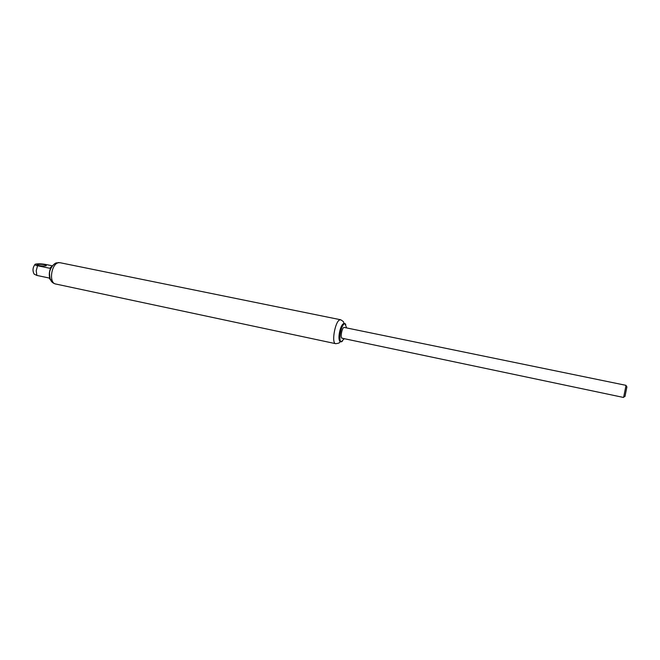 <?xml version="1.0" encoding="UTF-8"?>
<svg xmlns="http://www.w3.org/2000/svg" width="660" height="660" viewBox="0 0 660 660"><rect width="100%" height="100%" fill="white"/><g stroke="black" fill="none" stroke-linecap="round" stroke-linejoin="round"><path stroke-width="0.99" d="M335.882 343.712L335.668 343.678C331.213 343.456 335.057 321.23 339.809 319.869L340.857 319.82M60.291 262.771L58.79 262.705C51.331 263.257 48.477 283.099 55.704 284.006L55.861 284.031M339.793 341.063C337.507 338.671 340.337 325.091 343.382 323.812M342.226 341.492L340.552 341.764C337.285 341.344 340.246 324.637 343.786 323.565L344.974 323.598L345.782 324.382M341.088 341.88C337.73 341.707 340.667 324.753 344.256 323.664L344.899 323.582M344.256 338.679L341.418 341.715C338.044 341.814 340.89 325.009 344.438 323.92L345.139 323.854L346.533 327.772M623.667 397.13L626.035 385.349L343.967 327.385C341.83 328.053 340.09 338.11 342.086 338.225L342.499 338.159M624.995 396.47L626.917 386.818L624.995 396.47M54.095 264.231L49.772 268.274L37.546 265.749C34.955 265.163 34.213 264.635 35.302 264.165C37.884 263.612 41.398 263.719 45.845 264.478L51.579 265.658M45.573 265.906C40.78 266.079 37.917 265.642 36.993 264.594L37.884 264.313C43.024 264.173 45.829 264.635 46.307 265.708L45.573 265.906M37.546 265.749L36.217 270.748L36.877 275.426L49.063 278L50.762 280.219M52.008 280.632C48.04 279.229 48.526 268.834 52.742 265.501M36.877 275.426L34.147 274.114C32.439 270.839 32.662 267.704 34.823 264.709M60.233 262.754L57.956 262.581M344.083 323.474C343.068 322.187 345.246 322.501 340.659 319.762L60.126 262.729M335.668 343.678L55.704 284.006M55.803 284.023L55.456 283.965C50.68 282.505 49.756 279.312 49.517 273.265C49.574 268.744 54.145 262.894 56.834 262.804M340.304 341.649C338.852 342.416 340.981 343.002 335.676 343.687M623.51 397.452L342.086 338.225M626.893 386.867L625.928 385.547M624.913 396.404L623.494 397.229"/></g></svg>

